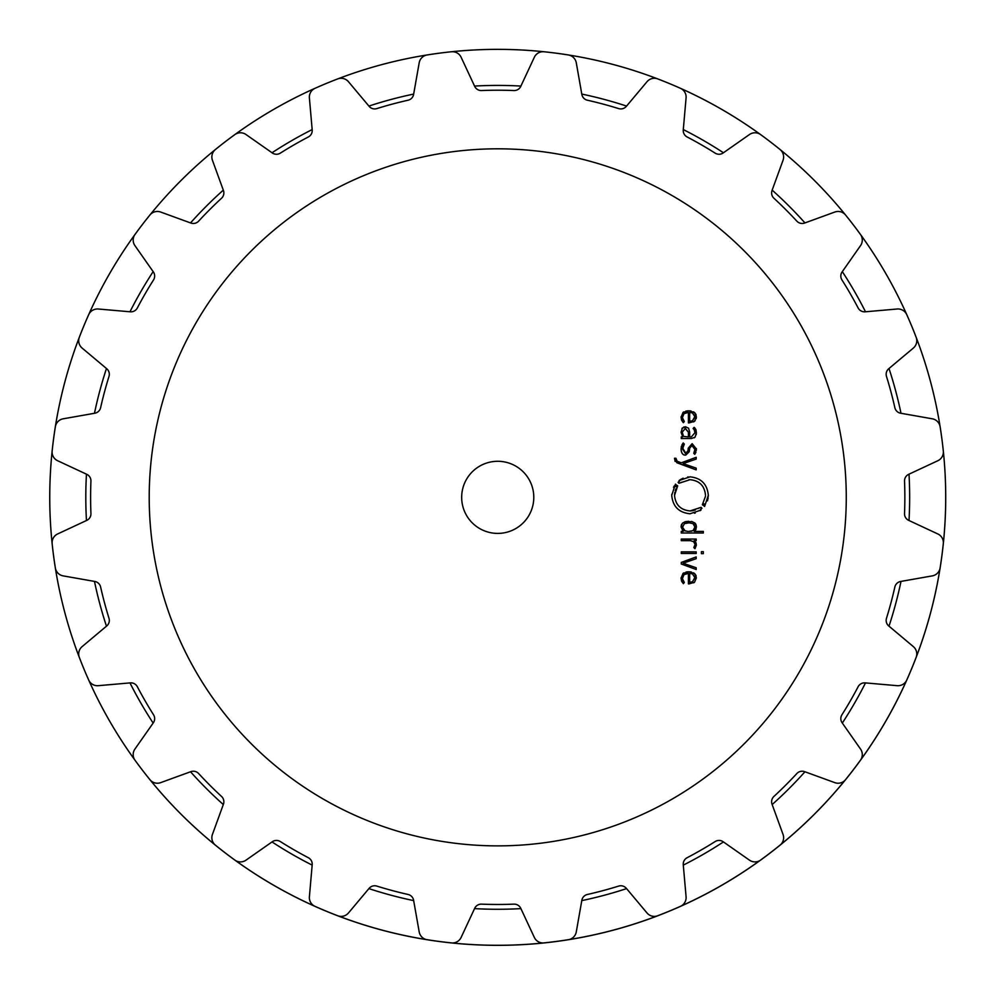 <?xml version="1.0" encoding="UTF-8"?>
<svg xmlns="http://www.w3.org/2000/svg" width="995" height="995" viewBox="0 0 995 995"><rect width="100%" height="100%" fill="white"/><g stroke="black" fill="none" stroke-linecap="round" stroke-linejoin="round"><path stroke-width="1.49" d="M85.806 497.351A411.93 411.93 0 0 0 86.453 520.522A411.93 411.93 0 0 1 86.453 474.167A411.93 411.93 0 0 0 85.806 497.351M94.475 581.403A411.93 411.93 0 0 0 106.465 626.178A411.93 411.93 0 0 1 94.475 581.403M129.972 682.906A411.93 411.93 0 0 0 153.143 723.054A411.93 411.93 0 0 1 129.972 682.906M190.53 771.772A411.93 411.93 0 0 0 223.303 804.545A411.93 411.93 0 0 1 190.53 771.772M272.021 841.932A411.93 411.93 0 0 0 312.169 865.115A411.93 411.93 0 0 1 272.021 841.932M368.896 888.61A411.93 411.93 0 0 0 413.671 900.612A411.93 411.93 0 0 1 368.896 888.61M474.553 908.622A411.93 411.93 0 0 0 520.907 908.622A411.93 411.93 0 0 1 474.553 908.622M581.789 900.612A411.93 411.93 0 0 0 626.564 888.61A411.93 411.93 0 0 1 581.789 900.612M683.304 865.115A411.93 411.93 0 0 0 723.44 841.932A411.93 411.93 0 0 1 683.304 865.115M772.17 804.545A411.93 411.93 0 0 0 804.943 771.772A411.93 411.93 0 0 1 772.17 804.545M842.317 723.054A411.93 411.93 0 0 0 865.501 682.906A411.93 411.93 0 0 1 842.317 723.054M888.995 626.178A411.93 411.93 0 0 0 900.997 581.403A411.93 411.93 0 0 1 888.995 626.178M909.007 520.522A411.93 411.93 0 0 0 909.007 474.167A411.93 411.93 0 0 1 909.007 520.522M900.997 413.286A411.93 411.93 0 0 0 888.995 368.511A411.93 411.93 0 0 1 900.997 413.286M865.501 311.783A411.93 411.93 0 0 0 842.317 271.635A411.93 411.93 0 0 1 865.501 311.783M804.943 222.917A411.93 411.93 0 0 0 772.17 190.144A411.93 411.93 0 0 1 804.943 222.917M723.44 152.757A411.93 411.93 0 0 0 683.304 129.574A411.93 411.93 0 0 1 723.44 152.757M626.564 106.079A411.93 411.93 0 0 0 581.789 94.077A411.93 411.93 0 0 1 626.564 106.079M520.907 86.067A411.93 411.93 0 0 0 474.553 86.067A411.93 411.93 0 0 1 520.907 86.067M413.671 94.077A411.93 411.93 0 0 0 368.896 106.079A411.93 411.93 0 0 1 413.671 94.077M312.169 129.574A411.93 411.93 0 0 0 272.021 152.757A411.93 411.93 0 0 1 312.169 129.574M223.303 190.144A411.93 411.93 0 0 0 190.53 222.917A411.93 411.93 0 0 1 223.303 190.144M153.143 271.635A411.93 411.93 0 0 0 129.972 311.783A411.93 411.93 0 0 1 153.143 271.635M106.465 368.511A411.93 411.93 0 0 0 94.475 413.286A411.93 411.93 0 0 1 106.465 368.511M49.75 497.351A447.986 447.986 0 0 0 79.314 657.409A447.986 447.986 0 0 1 326.298 83.456A447.986 447.986 0 0 0 49.75 497.351M83.854 668.777A447.986 447.986 0 0 0 936.793 408.36A447.986 447.986 0 0 0 315.054 88.294A9.614 9.614 0 0 0 309.395 97.92L312.194 129.935A7.214 7.214 0 0 1 308.363 136.949A407.117 407.117 0 0 0 280.304 153.143A7.214 7.214 0 0 1 272.319 152.956L245.989 134.524A9.614 9.614 0 0 0 234.832 134.611A447.986 447.986 0 0 0 215.405 149.524A9.614 9.614 0 0 0 212.433 160.27L223.427 190.468A7.214 7.214 0 0 1 221.537 198.241A407.117 407.117 0 0 0 198.627 221.151A7.214 7.214 0 0 1 190.866 223.042L160.668 212.047A9.614 9.614 0 0 0 149.909 215.019A447.986 447.986 0 0 0 135.009 234.447A9.614 9.614 0 0 0 134.91 245.603L153.354 271.921A7.214 7.214 0 0 1 153.541 279.906A407.117 407.117 0 0 0 137.335 307.977A7.214 7.214 0 0 1 130.32 311.808L98.306 309.01A9.614 9.614 0 0 0 88.692 314.669A447.986 447.986 0 0 0 79.326 337.28A9.614 9.614 0 0 0 82.125 348.076L106.739 368.735A7.214 7.214 0 0 1 108.99 376.408A407.117 407.117 0 0 0 100.607 407.714A7.214 7.214 0 0 1 94.823 413.224L63.17 418.808A9.614 9.614 0 0 0 55.347 426.755A447.986 447.986 0 0 0 52.15 451.033A9.614 9.614 0 0 0 57.648 460.735L86.776 474.316A7.214 7.214 0 0 1 90.931 481.145A407.117 407.117 0 0 0 90.931 513.544A7.214 7.214 0 0 1 86.776 520.373L57.648 533.954A9.614 9.614 0 0 0 52.15 543.656A447.986 447.986 0 0 0 55.347 567.934A9.614 9.614 0 0 0 63.17 575.881L94.823 581.466A7.214 7.214 0 0 1 100.607 586.975A407.117 407.117 0 0 0 108.99 618.281A7.214 7.214 0 0 1 106.739 625.954L82.125 646.613A9.614 9.614 0 0 0 79.326 657.409A447.986 447.986 0 0 0 628.554 925.81A447.986 447.986 0 0 0 451.419 51.765A9.614 9.614 0 0 1 461.12 57.262L474.702 86.391A7.214 7.214 0 0 0 481.53 90.545A407.117 407.117 0 0 1 513.942 90.545A7.214 7.214 0 0 0 520.758 86.391L534.34 57.262A9.614 9.614 0 0 1 544.054 51.765A447.986 447.986 0 0 1 568.319 54.961A9.614 9.614 0 0 1 576.279 62.784L581.851 94.425A7.214 7.214 0 0 0 587.373 100.209A407.117 407.117 0 0 1 618.679 108.604A7.214 7.214 0 0 0 626.34 106.353L646.999 81.727A9.614 9.614 0 0 1 657.794 78.928A447.986 447.986 0 0 1 680.418 88.294A9.614 9.614 0 0 1 686.077 97.92L683.266 129.935A7.214 7.214 0 0 0 687.097 136.949A407.117 407.117 0 0 1 715.169 153.143A7.214 7.214 0 0 0 723.154 152.956L749.484 134.524A9.614 9.614 0 0 1 760.64 134.611A447.986 447.986 0 0 1 780.055 149.524A9.614 9.614 0 0 1 783.04 160.27L772.045 190.468A7.214 7.214 0 0 0 773.923 198.241A407.117 407.117 0 0 1 796.846 221.151A7.214 7.214 0 0 0 804.607 223.042L834.805 212.047A9.614 9.614 0 0 1 845.563 215.019A447.986 447.986 0 0 1 860.464 234.447A9.614 9.614 0 0 1 860.551 245.603L842.118 271.921A7.214 7.214 0 0 0 841.932 279.906A407.117 407.117 0 0 1 858.138 307.977A7.214 7.214 0 0 0 865.152 311.808L897.167 309.01A9.614 9.614 0 0 1 906.781 314.669A447.986 447.986 0 0 1 916.146 337.28A9.614 9.614 0 0 1 913.348 348.076L888.734 368.735A7.214 7.214 0 0 0 886.483 376.408A407.117 407.117 0 0 1 894.866 407.714A7.214 7.214 0 0 0 900.649 413.224L932.303 418.808A9.614 9.614 0 0 1 940.126 426.755A447.986 447.986 0 0 1 943.322 451.033A9.614 9.614 0 0 1 937.825 460.735L908.696 474.316A7.214 7.214 0 0 0 904.53 481.145A407.117 407.117 0 0 1 904.53 513.544A7.214 7.214 0 0 0 908.696 520.373L937.825 533.954A9.614 9.614 0 0 1 943.322 543.656A447.986 447.986 0 0 1 940.126 567.934A9.614 9.614 0 0 1 932.303 575.881L900.649 581.466A7.214 7.214 0 0 0 894.866 586.975A407.117 407.117 0 0 1 886.483 618.281A7.214 7.214 0 0 0 888.734 625.954L913.348 646.613A9.614 9.614 0 0 1 916.146 657.409A447.986 447.986 0 0 1 906.781 680.02A9.614 9.614 0 0 1 897.167 685.679L865.152 682.881A7.214 7.214 0 0 0 858.138 686.712A407.117 407.117 0 0 1 841.932 714.783A7.214 7.214 0 0 0 842.118 722.768L860.551 749.086A9.614 9.614 0 0 1 860.464 760.242A447.986 447.986 0 0 1 845.563 779.67A9.614 9.614 0 0 1 834.805 782.642L804.607 771.647A7.214 7.214 0 0 0 796.846 773.538A407.117 407.117 0 0 1 773.923 796.448A7.214 7.214 0 0 0 772.045 804.221L783.04 834.419A9.614 9.614 0 0 1 780.055 845.165A447.986 447.986 0 0 1 760.64 860.078A9.614 9.614 0 0 1 749.484 860.165L723.154 841.733A7.214 7.214 0 0 0 715.169 841.546A407.117 407.117 0 0 1 687.097 857.74A7.214 7.214 0 0 0 683.266 864.754L686.077 896.769A9.614 9.614 0 0 1 680.418 906.395A447.986 447.986 0 0 1 657.794 915.761A9.614 9.614 0 0 1 646.999 912.962L626.34 888.336A7.214 7.214 0 0 0 618.679 886.085A407.117 407.117 0 0 1 587.373 894.48A7.214 7.214 0 0 0 581.851 900.264L576.279 931.905A9.614 9.614 0 0 1 568.319 939.728A447.986 447.986 0 0 1 544.054 942.924A9.614 9.614 0 0 1 534.34 937.427L520.758 908.298A7.214 7.214 0 0 0 513.942 904.144A407.117 407.117 0 0 1 481.53 904.144A7.214 7.214 0 0 0 474.702 908.298L461.12 937.427A9.614 9.614 0 0 1 451.419 942.924A447.986 447.986 0 0 1 427.153 939.728A9.614 9.614 0 0 1 419.193 931.905L413.609 900.264A7.214 7.214 0 0 0 408.099 894.48A407.117 407.117 0 0 1 376.794 886.085A7.214 7.214 0 0 0 369.133 888.336L348.474 912.962A9.614 9.614 0 0 1 337.666 915.761A447.986 447.986 0 0 1 315.054 906.395A9.614 9.614 0 0 1 309.395 896.769L312.194 864.754A7.214 7.214 0 0 0 308.363 857.74A407.117 407.117 0 0 1 280.304 841.546A7.214 7.214 0 0 0 272.319 841.733L245.989 860.165A9.614 9.614 0 0 1 234.832 860.078A447.986 447.986 0 0 1 215.405 845.165A9.614 9.614 0 0 1 212.433 834.419L223.427 804.221A7.214 7.214 0 0 0 221.537 796.448A407.117 407.117 0 0 1 198.627 773.538A7.214 7.214 0 0 0 190.866 771.647L160.668 782.642A9.614 9.614 0 0 1 149.909 779.67A447.986 447.986 0 0 1 135.009 760.242A9.614 9.614 0 0 1 134.91 749.086L153.354 722.768A7.214 7.214 0 0 0 153.541 714.783A407.117 407.117 0 0 1 137.335 686.712A7.214 7.214 0 0 0 130.32 682.881L98.306 685.679A9.614 9.614 0 0 1 88.692 680.02A447.986 447.986 0 0 1 83.854 668.777M439.255 53.195A447.986 447.986 0 0 0 337.666 78.928A9.614 9.614 0 0 1 348.474 81.727L369.133 106.353A7.214 7.214 0 0 0 376.794 108.604A407.117 407.117 0 0 1 408.099 100.209A7.214 7.214 0 0 0 413.609 94.425L419.193 62.784A9.614 9.614 0 0 1 427.153 54.961A447.986 447.986 0 0 1 439.255 53.195M846.272 497.351A348.536 348.536 0 0 0 323.474 195.505A348.536 348.536 0 0 0 323.474 799.184A348.536 348.536 0 0 0 846.272 497.351M682.508 578.294L684.013 574.625L688.403 573.394L688.403 583.866L689.112 583.866L694.485 582.274L696.4 577.834L694.398 573.394L688.739 571.789L683.03 573.431L681.077 578.207L681.662 581.291L683.378 583.655L684.311 582.461L682.533 578.891M696.201 556.926L681.264 562.436L681.264 564.003L696.201 569.513L696.201 567.759L683.13 563.22L696.201 558.68L696.201 556.926M696.214 553.456L696.214 551.864L681.264 551.864L681.264 553.456L696.214 553.456M703.341 553.643L703.341 551.665L701.388 551.665L701.388 553.643L703.341 553.643M694.995 544.7L693.826 547.536L694.97 548.705L696.388 545.073L695.841 542.524L694.224 540.658L696.201 540.658L696.201 539.066L681.264 539.066L681.264 540.658L690.48 540.658L693.639 541.703L694.983 544.215M681.077 526.927L683.192 531.405L681.264 531.405L681.264 532.997L703.341 532.997L703.341 531.405L694.286 531.405L696.4 526.927L695.095 523.233L692.234 521.678L685.256 521.678L682.383 523.233L681.077 526.927L681.314 525.173M701.96 508.283L700.53 509.452L700.99 510.074L690.02 513.768C678.876 512.636 672.782 506.492 671.725 495.311L675.456 484.142L676.053 484.615L674.996 486.132L676.078 486.791L677.073 485.386L677.694 485.858L674.535 495.311C675.431 504.776 680.592 509.975 690.02 510.933L701.102 507.351L701.96 508.283L700.53 509.452L701.96 508.283M533.793 497.351A36.056 36.056 0 0 1 479.702 528.569A36.056 36.056 0 0 1 479.702 466.12A36.056 36.056 0 0 1 533.793 497.351M688.863 479.727L690.02 479.689C699.448 480.585 704.609 485.796 705.505 495.311C704.609 485.846 699.448 480.635 690.02 479.689L678.938 483.259L678.08 482.326L679.51 481.157L679.038 480.548L690.02 476.841C701.164 477.973 707.258 484.117 708.316 495.311L704.597 506.467L703.987 506.007L705.045 504.49L703.962 503.818L702.967 505.236L702.358 504.763L705.467 496.343M674.51 458.906L676.923 462.774L696.201 469.889L696.201 468.135L683.13 463.608L696.201 459.068L696.201 457.314L681.264 462.812L677.16 461.257L675.904 458.247L674.51 458.247L675.12 461.406M685.518 455.125C682.868 455.262 681.388 453.247 681.077 449.081C681.227 452.999 682.707 455.013 685.518 455.125L689.423 450.71L689.647 448.272L692.147 445.213L695.032 449.056L693.764 453.285L694.821 454.342L696.4 449.056L692.147 443.646L688.241 448.185L688.03 450.685L685.518 453.558L682.483 449.019L684.311 444.081L683.217 442.986L681.09 448.583M682.446 427.875L681.077 432.315L682.757 436.904L681.264 436.904L681.264 438.509L691.5 438.509L695.119 437.103L696.4 432.651L695.915 429.541L694.1 427.34L693.117 428.497L694.572 430.138L695.007 432.651L691.338 436.917L689.672 436.917L689.672 432.029L688.54 428.161L685.356 426.78L681.961 428.459M682.508 417.328L684.013 413.646L688.403 412.415L688.403 422.9L689.112 422.9L694.485 421.308L696.4 416.868L694.398 412.428L688.739 410.823L683.03 412.465L681.077 417.241L681.662 420.325L683.378 422.676L684.311 421.494L682.533 417.925M684.013 574.625L688.154 573.394M694.485 582.274L693.652 582.859M693.503 572.797L695.095 574.053M695.741 574.973L696.164 576.043M688.105 571.802L689.348 571.802M689.958 571.839L691.463 572.063M683.03 573.431L683.888 572.846M685.953 572.075L687.607 571.826M681.09 578.68L681.102 577.635M681.923 581.814L681.475 580.806M682.707 579.936L683.117 580.943M683.664 581.739L684.311 582.461M695.841 542.524L696.127 543.27M694.286 542.399L693.179 541.367M683.192 531.405L682.458 530.77M696.363 526.243L696.388 527.462M696.152 528.88L695.542 530.148M694.535 522.748L695.468 523.681M695.692 524.029L696.214 525.348M691.226 521.492L692.234 521.678M685.256 521.678L688.739 521.293M681.351 525.012L681.6 524.377M699.286 507.798L698.241 508.532M695.306 509.987L692.022 510.808M691.065 510.895L690.02 510.933C680.592 510.025 675.431 504.826 674.535 495.311L674.821 492.326M675.257 490.585L675.941 488.806M677.048 486.779L677.694 485.858M677.073 485.386L676.078 486.791M675.704 485.062L675.244 485.722M674.262 485.921L673.503 487.363M671.749 494.328L671.737 495.796M694.485 513.221L695.231 513.01M700.182 510.646L700.99 510.074M702.967 505.236L703.962 503.818M707.482 500.846L708.141 497.823M708.278 496.43L708.303 494.813M688.353 476.916L687.62 477.003M683.179 478.185L682.085 478.67M681.165 479.155L679.846 479.963M679.51 481.157L678.08 482.326L679.51 481.157M680.729 482.811L681.575 482.214M675.904 459.031L676.065 460.051M689.299 451.68L685.754 455.113M695.02 449.591L691.687 445.238M696.388 448.571L696.313 450.461M695.953 452.103L695.555 453.098M682.533 447.924L685.99 453.533M681.202 447.302L681.426 446.22M681.923 444.877L683.217 442.986M682.757 436.904L681.077 432.066M695.119 437.103L694.236 437.837M696.376 433.397L696.214 434.74M694.1 427.34L694.858 427.974M694.995 432.9L694.187 429.517M683.677 427.079L685.891 426.805M688.403 412.415L687.47 412.452M686.848 412.515L684.013 413.646M695.207 420.587L693.652 421.892M696.376 417.452L696.152 418.721M693.503 411.83L695.095 413.087M695.741 414.007L696.164 415.077M688.105 410.835L689.348 410.835M689.958 410.873L691.077 411.022M683.03 412.465L683.888 411.88M685.766 411.146L687.595 410.86M681.09 417.713L681.102 416.669M682.968 422.266L681.475 419.84M682.694 418.957L683.117 419.977M683.664 420.773L684.311 421.494M691.463 582.075L692.495 581.739L694.97 577.349M692.955 574.14L691.537 573.617M690.791 531.293L691.488 531.193M694.361 524.788L693.03 523.631L694.995 527.151L693.03 530.671L694.995 526.902M689.523 522.897L693.03 523.631M686.351 523.034L684.448 523.631L682.483 527.387M687.669 531.38L684.448 530.671L682.471 527.151L685.157 530.957M682.483 431.83L685.393 428.372L688.403 432.216L685.145 428.372M683.304 435.698L682.483 432.937M688.403 432.216L688.391 436.917L684.199 436.494M691.463 421.109L692.495 420.773L694.97 416.383M692.955 413.174L691.537 412.639M692.495 581.739L689.672 582.274L689.672 573.381L692.495 573.916L694.995 577.834L692.495 581.739M693.03 530.671L688.739 531.405M682.471 527.151L684.448 523.631L688.739 522.885M692.495 420.773L689.672 421.308L689.672 412.415L692.495 412.95L694.995 416.855L692.495 420.773"/></g></svg>
